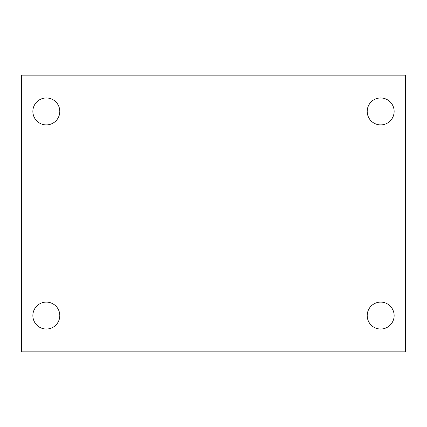 <?xml version="1.0" encoding="UTF-8"?>
<svg xmlns="http://www.w3.org/2000/svg" width="427" height="427" viewBox="0 0 427 427"><rect width="100%" height="100%" fill="white"/><g stroke="black" fill="none" stroke-linecap="round" stroke-linejoin="round"><path stroke-width="0.64" d="M21.35 75.152L405.65 75.152L405.65 351.848L21.35 351.848L21.35 75.152M46.329 302.102A13.467 13.467 0 0 1 59.796 315.569A13.467 13.467 0 0 1 46.329 329.036A13.467 13.467 0 0 1 32.863 315.569A13.467 13.467 0 0 1 46.329 302.102M380.671 302.102A13.467 13.467 0 0 1 394.137 315.569A13.467 13.467 0 0 1 380.671 329.036A13.467 13.467 0 0 1 367.204 315.569A13.467 13.467 0 0 1 380.671 302.102M380.671 97.964A13.467 13.467 0 0 1 394.137 111.431A13.467 13.467 0 0 1 380.671 124.897A13.467 13.467 0 0 1 367.204 111.431A13.467 13.467 0 0 1 380.671 97.964M46.329 97.964A13.467 13.467 0 0 1 59.796 111.431A13.467 13.467 0 0 1 46.329 124.897A13.467 13.467 0 0 1 32.863 111.431A13.467 13.467 0 0 1 46.329 97.964"/></g></svg>
